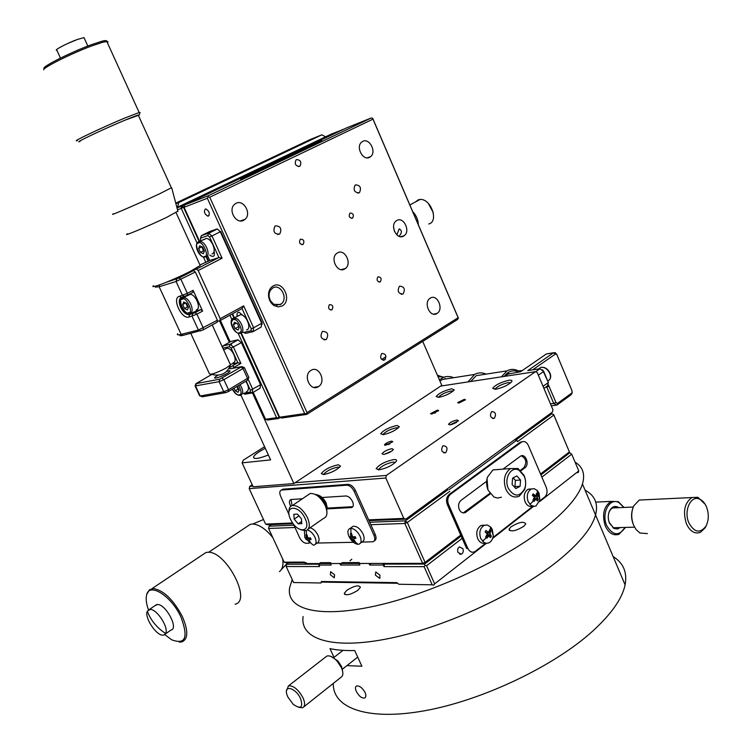 <?xml version="1.0" encoding="UTF-8"?>
<svg xmlns="http://www.w3.org/2000/svg" width="752" height="752" viewBox="0 0 752 752"><rect width="100%" height="100%" fill="white"/><g stroke="black" fill="none" stroke-linecap="round" stroke-linejoin="round"><path stroke-width="1.13" d="M585.094 490.21C594.926 495.436 598.413 503.699 595.565 514.998C592.106 527.378 580.723 541.731 561.415 558.069C521.136 591.909 447.572 626.444 390.138 638.26C332.525 650.226 299.681 639.313 303.103 616.518C299.681 639.313 332.525 650.226 390.138 638.26C447.572 626.444 521.136 591.909 561.415 558.069C580.723 541.731 592.106 527.378 595.565 514.998C598.413 503.699 594.926 495.436 585.094 490.21M613.124 556.555C623.399 562.966 627.394 572.404 625.1 584.877C622.242 598.526 611.451 613.933 592.736 631.078C554.055 666.234 482.361 700.366 424.899 710.706C367.277 721.187 332.459 708.027 333.315 683.389M365.049 692.432C366.215 695.224 366.102 697.076 364.72 697.969C361.768 698.439 358.967 696.258 356.307 691.426C355.104 688.635 355.16 686.83 356.486 686.012C359.437 685.57 362.285 687.713 365.049 692.432M334.01 657.37L329.968 648.619C336.877 650.142 345.121 650.781 354.7 650.536L361.9 666.225L346.945 665.614M292.208 579.557L289.67 587.519C285.685 609.195 317.974 618.727 375.464 605.943C432.776 593.29 506.679 558.708 547.503 525.629C567.074 509.668 578.72 495.784 582.452 483.968C585.319 474.192 582.856 466.898 575.054 462.104M357.755 590.423C350.272 594.907 345.779 595.885 344.266 593.366L346.982 590.179C354.436 585.723 358.92 584.755 360.424 587.284L357.755 590.423M523.721 526.362C515.665 531.119 510.758 532.078 509.01 529.248L511.087 526.757C519.124 522.029 524.012 521.089 525.751 523.928L523.721 526.362M350 560.804L351.786 559.225M632.451 509.527C631.06 514.509 631.342 519.463 633.278 524.398M645.263 499.77L639.285 500.052L633.823 505.776C631.107 511.886 631.041 518.372 633.616 525.206L636.117 529.577L639.933 533.018L647.444 533.6M706.626 524.821L705.273 527.697L700.338 532.388C694.66 534.258 690.007 531.354 686.379 523.665C682.713 511.557 684.555 502.853 691.896 497.551L697.903 497.269L705.169 504.301M688.813 522.734C683.577 511.078 690.571 495.295 699.181 498.961C702.302 500.146 704.765 502.844 706.551 507.055C709.089 514.086 708.854 520.534 705.827 526.381C699.877 533.685 694.209 532.472 688.813 522.734M618.99 507.647C615.145 505.363 611.987 506.453 609.505 510.946C607.87 514.857 607.86 518.936 609.487 523.185L614.205 528.534L617.571 528.929L620.24 527.566M609.139 522.292L613.735 528.299M625.156 527.425L625.025 527.716C618.858 536.392 612.748 535.659 606.695 525.516C601.045 513.315 609.75 497.204 618.896 502.571L623.897 507.44M625.25 527.425L619.075 534.258C613.425 536.035 608.847 533.29 605.322 526.043C601.816 514.631 603.734 506.416 611.066 501.387L618.313 501.65L623.991 507.44M616.349 507.76C613.406 506.961 611.066 508.239 609.336 511.595L608.612 513.663M287.866 697.038L286.944 694.679C283.448 684.348 295.818 687.826 300.603 698.664C303.31 707.623 300.856 709.512 293.224 704.333L287.866 697.038M286.531 690.703L288.477 685.871C293.449 685.457 298.29 689.424 302.99 697.771C305.237 703.007 305.143 706.325 302.708 707.726L298.854 707.397M303.864 706.814L340.835 677.411C343.307 675.982 343.514 672.749 341.446 667.71L337.159 661.168C333.155 656.957 329.724 655.255 326.857 656.073L325.541 657.088M342.78 672.119L341.596 666.592L337.921 660.989L331.059 656.477M540.538 474.004L569.396 451.914L553.622 414.446L553.077 414.512M449.01 489.759L516.84 440.117L517.508 441.697L553.829 415.066L551.93 413.675L549.881 413.91M293.91 525.216L269.094 526.184L268.577 528.468L284.153 562.158L286.014 562.778L306.346 562.722M284.153 562.158L304.475 562.092M516.84 440.117L515.599 440.24L551.93 413.675L553.829 415.066L569.396 451.914M447.788 489.834L405.356 520.873L369.74 522.255M305.162 563.577L422.624 563.351L425.087 562.402L407.311 522.49L405.356 520.873L404.839 523.458L370.839 524.708M422.624 563.351L404.839 523.458L407.311 522.49L449.734 491.385M425.087 562.402L460.75 535.095M294.963 527.5L268.577 528.468M269.094 526.184L271.444 524.586M330.354 574.735L330.654 571.708L334.593 574.772L334.292 577.799L330.354 574.735M375.38 575.12L375.756 571.981L379.976 575.167L379.619 578.297L375.38 575.12M458.015 552.438C457.225 549.956 457.695 548.123 459.453 546.93L462.875 548.669C463.674 551.16 463.194 552.993 461.427 554.177L458.015 552.438M359.465 563.474L359.259 562.581L342.094 562.628L340.534 565.043L339.829 563.511L330.429 563.53L331.124 565.053L318.839 565.053L319.525 566.557L286.183 566.529L293.581 582.527L321.029 582.979L321.348 581.503L396.915 582.64L398.786 584.257L432.193 584.802L424.1 566.66L383.981 566.623L382.862 563.427M330.795 563.53L330.598 562.656L320.361 562.684L318.839 565.053M323.012 581.531L322.213 582.114L397.667 583.279M319.393 564.197L286.691 564.235L286.183 566.529M286.691 564.235L288.759 562.769M576.596 472.651L578.175 472.547L578.786 470.931L571.708 454.18L569.809 452.76L568.089 452.911M383.257 565.025L369.758 565.034L370.792 563.445M369.758 565.034L369.044 563.455L359.136 563.474L359.841 565.034L340.534 565.043M424.1 566.66L424.965 565.354L424.598 564.056L384.488 564.113L383.981 566.623M569.809 452.76L540.923 474.897M461.155 536.035L424.598 564.056M384.488 564.113L385.4 563.417M571.708 454.18L541.863 477.106M462.17 538.347L426.563 565.711L434.647 583.862L486.403 543.311M424.965 565.354L426.563 565.711M432.193 584.802L433.782 585.15L434.647 583.862M492.626 538.441L533.544 506.378M539.4 501.791L578.786 470.931M508.324 488.33C503.633 478.46 511.219 465.695 518.965 470.16L524.266 476.232C525.939 480.396 526.08 484.532 524.708 488.631C519.604 497.288 514.142 497.185 508.324 488.33M505.889 489.279C502.881 480.02 504.451 473.111 510.589 468.552L518.062 468.534L524.106 475.461C526.005 480.218 526.174 484.937 524.614 489.618L519.209 496.245C513.748 498.332 509.311 496.01 505.889 489.279M499.234 469.436L492.917 469.925L487.399 477.247C486.149 481.656 486.412 486.036 488.189 490.36L494.055 497.1L497.495 498.05L501.434 497.222M514.368 486.939L514.951 486.638L515.421 480.378L513.127 477.877M514.951 486.638L520.083 486.318L515.853 488.556L512.093 484.476L512.582 478.169L516.812 475.95L520.553 480.03L515.421 480.378M520.083 486.318L520.553 480.03M487.042 478.61L487.916 489.712M279.434 571.614C282.451 569.302 283.532 565.1 282.696 558.99M272.816 537.624C265.87 529.051 259.186 524.511 252.747 524.022L250.397 524.266L246.44 526.926M146.894 594.118L149.479 589.756L153.558 588.562C163.739 590.442 173.289 599.682 182.228 616.292C188.385 630.505 188.273 639.05 181.899 641.907L179.249 642.123M235.094 604.223C252.249 600.886 225.797 550.511 207.731 552.269L205.992 552.476L201.997 555.145M148.454 609.844C146.367 603.969 145.728 599.147 146.527 595.358C148.67 581.785 171.108 595.443 180.884 616.903C188.62 637.461 185.518 645.075 171.578 639.736L164.782 634.603M147.317 611.197L150.25 609.43C157.055 609.129 169.059 627.882 165.647 633.504L163.776 635.083L162.639 635.158C155.777 635.177 144.14 616.941 147.317 611.197C150.776 620.391 156.886 627.826 165.647 633.504M165.384 633.955L170.967 630.054C178.938 628.879 165.948 604.176 157.506 604.495L154.846 605.745M486.403 481.477L460.957 500.418C458.532 502.693 457.968 505.701 459.265 509.461C460.826 512.479 462.875 513.503 465.413 512.535L490.266 493.885M463.279 512.911L489.853 493.34M521.004 470.724L524.971 467.735C529.822 464.463 525.601 453.127 520.619 456.079L502.985 469.145M520.516 470.244L523.721 467.829C527.105 462.602 526.297 458.598 521.286 455.815M485.726 543.217L475.414 551.282C472.406 553.124 469.897 552.184 467.876 548.471L448.521 504.451C447.064 500.249 447.703 496.893 450.429 494.355L521.766 441.95C524.435 440.879 526.616 442.016 528.299 445.353L546.3 487.493C547.653 491.46 547.118 494.637 544.692 497.044L539.645 500.992M467.876 548.471L466.635 548.49L447.29 504.507L448.521 504.451M450.429 494.355L449.207 494.431C446.472 496.959 445.842 500.324 447.29 504.507M449.207 494.431L520.017 442.392L521.258 442.27M522.565 441.631L520.017 442.392M532.905 506.265L492.889 537.605M534.277 499.29L534.39 498.191M534.23 496.386L533.149 493.923M487.39 532.83L486.741 531.025M487.55 534.634L487.437 533.074M484.044 374.44L476.242 375.652L470.649 381.527M501.415 376.855L507.027 370.858C510.561 368.941 514.227 368.903 518.034 370.736L518.579 371.027M504.31 376.414C507.957 371.356 512.46 369.749 517.837 371.601M572.197 392.243L571.106 394.762L556.837 405.131L553.745 403.457L550.464 403.871M507.844 374.092L520.619 371.695L546.309 353.995L555.145 352.632L556.781 354.427L571.896 390.476M547.625 353.722L546.309 353.995M571.84 390.335L572.122 392.506L571.106 394.762M557.053 404.999L557.627 403.335L571.699 393.108M557.627 403.335L555.982 402.574L548.49 385.033M546.591 386.556L553.745 403.457L555.982 402.574M543.94 388.436L547.494 385.917L548.368 382.552L543.687 371.441L539.927 368.734L527.791 370.595L553.5 352.81L555.343 354.117L532.66 369.843M555.343 354.117L556.781 354.427M572.065 390.899L556.988 354.925M548.283 382.298L542.502 369.74M450.674 378.181L442.355 379.487L439.976 381.161M468.007 381.922L474.615 374.421C478.291 372.447 482.117 372.343 486.083 374.12M439.375 379.788L443.99 377.128L446.763 376.508L450.326 376.62L453.851 377.683M437.41 375.257L442.712 377.006M444.996 378.397L445.757 378.952M464.313 399.321L465.507 399.782L458.795 403.081L457.62 402.621L464.313 399.321M491.582 411.673C489.543 415.743 490.417 417.971 494.205 418.338L494.393 418.215C496.423 414.136 495.54 411.917 491.742 411.57L491.582 411.673M442.881 445.851C440.691 450.091 441.603 452.375 445.607 452.704L445.814 452.572C447.995 448.324 447.083 446.039 443.069 445.739L442.881 445.851M510.777 382.74L508.333 382.599C501.998 384.084 497.561 386.255 495.004 389.104L494.929 389.339M508.747 380.315C511.36 379.967 512.375 380.399 511.792 381.593C508.465 385.015 503.135 387.562 495.803 389.245L492.701 388.267C495.53 384.855 500.879 382.204 508.747 380.315M339.509 467.359L337.761 467.124C331.218 468.581 326.518 470.987 323.651 474.343L321.292 473.572C324.469 469.558 330.128 466.616 338.268 464.755L340.496 466.127C336.755 470.16 331.115 472.98 323.576 474.597M395.411 462.424L393.268 462.066C386.462 463.505 381.584 465.977 378.623 469.464L378.538 469.897M393.775 459.566C396.097 459.397 396.962 459.942 396.37 461.22C392.488 465.394 386.641 468.289 378.811 469.878L376.141 468.646C379.412 464.454 385.287 461.427 393.775 459.566M457.075 419.992L458.523 420.753L449.997 424.889L448.483 424.316C450.034 422.38 452.901 420.941 457.075 419.992M391.83 451.059L384.657 454.227M391.961 448.662L393.437 449.527C391.275 451.839 387.966 453.475 383.52 454.424L381.988 453.776C383.83 451.444 387.158 449.743 391.961 448.662M391.717 441.123L392.798 441.725L385.579 445.287L384.46 444.836C385.795 443.163 388.22 441.932 391.717 441.123M398.334 427.897L396.436 427.738C390.138 429.204 385.644 431.46 382.984 434.496L382.937 434.675M396.906 425.463L399.34 426.704C395.872 430.351 390.495 433.002 383.2 434.647L380.709 433.716C383.67 430.088 389.066 427.333 396.906 425.463M350 446.312L346.127 448.888M437.514 410.103L438.66 410.648L431.704 414.042L430.511 413.628L437.514 410.103M453.259 391.031L451.238 390.955C445.146 392.431 440.86 394.556 438.378 397.31L436.179 396.53C438.942 393.23 444.103 390.645 451.661 388.775L454.293 389.865C451.068 393.183 445.927 395.684 438.858 397.357L436.179 396.53M435.427 412.848L434.628 413.196M389.987 443.793L388.201 444.582M456.577 422.398L451.426 424.598M369.016 520.638L405.817 519.153L552.523 411.983L552.917 409.68L537.21 372.494L535.49 371.676L440.757 386.058M405.817 519.153L403.815 518.401L385.823 478.028L386.349 475.443L535.49 371.676M252.841 486.112L249.73 486.365L249.203 488.64L385.823 478.028M295.132 482.737L386.349 475.443M403.815 518.401L368.659 519.848M292.65 522.978L265.597 524.088L249.203 488.64M265.597 524.088L267.477 524.746L293.177 523.712M387.092 443.755L384.845 445.278M249.73 486.365L252.211 484.749M395.336 416.213L391.66 418.657M321.753 497.523L345.92 495.982C348.496 496.179 350.705 498.04 352.547 501.565C353.816 504.789 353.515 506.782 351.645 507.544L327.383 508.878M290.761 506.284C288.918 502.684 288.975 500.428 290.939 499.525L302.417 498.764M291.033 499.507L292.067 505.579M327.346 508.089L352.857 506.679M293.28 523.843L299.484 537.342C301.402 540.989 303.648 542.972 306.243 543.292L309.025 543.226M316.987 543.057L353.402 542.286M361.844 542.107L373.086 541.769C375.022 540.876 375.323 538.733 373.97 535.321L354.201 491.413C352.143 487.465 349.671 485.397 346.785 485.2L281.492 490.041C279.547 490.793 279.274 492.908 280.675 496.395L289.088 514.706M374.261 540.904L374.317 540.867C376.263 539.974 376.564 537.821 375.21 534.418L373.97 535.321M354.201 491.413L355.47 490.539L375.21 534.418M281.803 490.003L283.034 489.185L281.521 490.031M283.034 489.185L348.044 484.335L346.785 485.2M355.47 490.539C353.412 486.6 350.93 484.532 348.044 484.335M290.545 519.312C283.607 505.128 298.835 504.178 305.152 518.654C311.619 532.059 298.206 533.995 291.353 520.91L290.545 519.312M288.975 511.943C288.796 508.277 289.981 506.115 292.509 505.457C298.046 505.344 303.037 509.433 307.483 517.724C310.322 524.783 309.786 529.098 305.904 530.677L301.044 529.859M308.282 529.023L323.482 518.457C327.402 516.84 327.975 512.526 325.202 505.532C320.803 497.316 315.821 493.303 310.247 493.472L307.643 495.23M326.913 511.557L325.381 504.733C322.787 499.488 319.431 496.057 315.323 494.449M298.929 515.9L294.192 519.143L293.806 514.293L297.416 514.114L301.42 518.824L301.796 523.683L298.177 523.824L301.627 521.456M298.177 523.824L294.192 519.143M327.355 508.23L326.18 503.107C324.225 499.149 321.687 496.527 318.557 495.248M326.904 511.454L326.067 503.586C323.059 497.852 319.506 494.816 315.426 494.496M480.754 538.601L484.232 542.653L486.582 543.329L488.913 542.859C491.357 541.59 492.795 539.193 493.237 535.678L492.316 529.615L490.924 527.312L487.418 524.999L484.072 525.375C479.955 528.233 478.845 532.642 480.754 538.601M486.469 535.997L488.715 535.95L486.864 538.244L485.679 537.003L487.202 533.835L485.115 531.993L485.98 530.433L487.813 531.946L488.95 531.767L489.618 529.859L490.802 531.1L490.135 533.008L486.873 533.093L490.802 531.1M484.598 525.159L481.026 525.479C476.909 528.327 475.8 532.717 477.708 538.667C479.597 542.436 482.145 543.922 485.35 543.113M488.715 535.95L490.501 537.661L491.366 536.091L487.287 534.728M491.366 536.091L490.304 534.569L487.305 534.644M489.89 531.57L489.496 530.292M490.304 534.569L490.135 533.008M528.186 501.716L531.091 505.447L534.681 506.35L536.007 505.946L539.842 500.071L539.062 493.265L537.37 490.586L534.164 488.659L531.175 489.044C527.349 491.761 526.353 495.982 528.186 501.716M533.506 500.813L532.933 500.183L534.381 497.138L532.378 495.342L533.187 493.848L534.954 495.324L536.026 495.173L536.627 493.368L537.21 493.97L537.746 494.59L537.323 497.909L538.3 499.422L537.501 500.917L535.819 499.215L534.061 501.405L533.506 500.813L529.897 504.404M531.438 488.922L528.101 489.232C524.285 491.94 523.289 496.151 525.112 501.875C527.02 505.701 529.54 507.149 532.67 506.209M536.825 499.836L536.937 497.927M536.571 495.192L536.336 494.355M537.746 494.59L533.864 496.574L537.144 496.395M537.323 497.909L534.446 498.059M307.06 534.935L305.961 534.907L307.051 534.879L307.606 537.172L308.64 538.084L310.369 537.783L311.131 539.438L309.401 539.739L309.213 540.679L310.52 542.446L309.956 542.483L313.396 545.181L314.148 545.068C316.385 544.072 316.677 541.506 315.003 537.389C312.982 533.384 310.444 530.912 307.408 529.963M315.445 544.147L317.128 542.963C319.365 541.957 319.656 539.4 317.993 535.283C315.831 531.062 313.18 528.571 310.031 527.81M304.419 530.809L304.823 537.652M310.802 538.761L309.401 539.739M309.448 537.962L306.111 539.569L305.359 537.915L306.393 538.141L305.961 534.907M307.624 537.229L306.562 537.971M306.111 539.569L307.079 539.795L309.786 537.896M309.053 540.039L308.113 540.707L309.42 542.465L309.833 541.59M309.956 542.483L309.42 542.465M307.079 539.795L308.113 540.707M309.335 538.225L310.115 539.24M360.039 536.185C357.501 531.316 354.436 528.703 350.864 528.336L350.084 528.449C347.631 529.521 347.255 532.19 348.975 536.477C351.485 541.28 354.521 543.893 358.093 544.316L358.986 544.175C361.383 543.094 361.731 540.425 360.039 536.185M351.626 533.629L350.423 533.61L351.616 533.572L352.19 535.969L353.29 536.909L355.151 536.599L355.931 538.329L353.957 538.667L353.844 539.616L355.188 541.459L353.995 541.487L354.436 540.509M360.424 543.132L362.013 541.985C364.41 540.895 364.767 538.235 363.075 533.995C360.152 528.59 356.833 526.015 353.12 526.287L351.607 527.368M353.844 536.834L350.479 538.47L349.699 536.74L350.855 536.975L350.423 533.61M350.479 538.47L351.551 538.705L354.239 536.768M353.675 537.182L354.53 538.253M353.995 541.487L351.551 538.705M353.722 538.874L352.65 539.645M265.287 448.248L259.835 451.341C256.253 453.625 254.176 455.477 253.584 456.896C253.471 459.5 258.397 458.861 268.379 454.998M422.718 341.427L441.8 385.372L293.891 483.564L253.151 486.788L242.097 462.865L270.626 459.886L240.969 395.214M325.597 136.826L321.875 134.815L310.2 139.543L175.742 203.125M238.882 390.664L236.974 386.481L237.867 388.991M321.875 134.815L178.769 202.551L177.528 207.223M219.509 320.794L229.341 342.32M252.446 392.873L293.891 483.564M175.893 203.689L178.769 202.551M264.582 446.697L243.319 460.149L242.097 462.865M176.899 207.524L331.792 133.875L343.034 129.56M182.999 206.546L181.364 207.326M177.51 209.827L181.251 208.379L181.486 206.198L177.011 207.937M302.84 148.623L342.78 129.457M230.413 183.103L181.486 206.198M199.12 241.495L183.573 207.355L184.052 207.129M197.09 243.159L181.251 208.379L183.573 207.355L182.445 205.775M279.283 416.476L278.09 417.999L278.578 418.469L279.998 417.595M278.87 416.73L240.339 332.074M234.69 319.656L233.966 318.058M233.928 317.993L232.124 314.016M208.135 261.32L206.142 256.93M230.46 182.999L302.548 148.764M220.411 320.437L230.197 341.85M231.043 343.711L231.494 344.698M253.255 392.318L265.559 419.268L267.552 420.058L278.578 418.469M203.369 256.93L205.888 262.467M229.915 315.22L231.87 319.506M238.046 333.07L276.576 417.67L278.09 417.999M265.559 419.268L276.576 417.67M311.008 370.36C318.904 365.096 326.603 381.687 318.557 386.575L318.35 386.716C310.567 392.065 302.689 375.596 310.67 370.586L311.008 370.36M257.861 171.606L263.858 168.88L257.861 171.606M311.356 146.095L317.1 143.491L311.356 146.095M396.859 234.868L399.218 228.881C402.104 230.356 402.057 232.829 399.068 236.307M394.584 231.691L393.559 227.104M396.83 220.468C403.598 216.303 410.78 231.202 404.2 235.705L403.58 236.119C396.896 240.367 389.583 225.534 396.116 220.947L396.83 220.468M272.844 287.931C280.562 283.203 288.571 298.723 281.182 304.005L280.317 304.588L273.728 304.297L270.269 300.509L269.066 296.598L269.188 293.271L270.325 290.357L272.844 287.931M273.136 285.976C283.081 279.988 292.396 300.828 282.113 305.979L278.221 306.901L274.198 305.641C271.068 303.582 269.197 300.499 268.596 296.391C268.229 291.569 269.742 288.091 273.136 285.976M208.436 216.05C210.071 213.455 209.235 211.096 205.935 208.971L205.268 209.047C203.651 211.669 204.497 214.029 207.796 216.115L208.436 216.05M322.552 331.406C327.637 331.594 328.925 334.264 326.396 339.396L326.171 339.547C321.095 339.387 319.797 336.736 322.288 331.576L322.552 331.406M399.566 286.202C404.256 286.512 405.441 289.078 403.138 293.9L402.959 294.023C398.278 293.741 397.075 291.174 399.359 286.333L399.566 286.202M355.564 184.86C360.189 185.208 361.515 187.765 359.531 192.531L359.033 192.869C354.418 192.54 353.083 189.993 355.038 185.218L355.564 184.86M275.523 225.854C280.524 226.07 281.972 228.711 279.847 233.778L279.236 234.192C274.254 234.004 272.797 231.372 274.884 226.296L275.523 225.854M337.554 252.86C344.783 248.423 352.359 263.642 345.375 268.52L344.651 269C337.526 273.521 329.799 258.397 336.717 253.415L337.554 252.86M430.323 298.13C437.185 293.515 444.122 309.194 437.091 313.396L436.94 313.49C430.153 318.19 423.085 302.577 430.078 298.29L430.323 298.13M362.737 141.395C369.411 137.654 376.799 151.838 370.689 156.595L369.608 157.328C363.019 161.144 355.499 147.035 361.562 142.194L362.737 141.395M236.025 203.303C243.582 199.101 251.864 213.671 245.133 219.274L243.657 220.308C236.213 224.604 227.762 210.156 234.417 204.431L236.025 203.303M329.555 304.635C332.751 304.767 333.578 306.459 332.046 309.702L331.858 309.824C328.671 309.702 327.834 308.01 329.357 304.757L329.555 304.635M378.002 276.83C381.038 277.018 381.828 278.672 380.371 281.793L380.202 281.897C377.175 281.718 376.376 280.073 377.824 276.952L378.002 276.83M350.169 213.042C353.186 213.239 354.032 214.884 352.707 217.977L352.415 218.174C349.407 217.986 348.552 216.341 349.868 213.248L350.169 213.042M300.546 239.192C303.714 239.343 304.607 241.025 303.225 244.24L302.887 244.466C299.728 244.325 298.835 242.652 300.208 239.427L300.546 239.192M381.79 353.468C385.823 353.666 386.782 355.818 384.676 359.917L384.639 359.945C380.615 359.766 379.647 357.623 381.734 353.506L381.79 353.468M296.551 159.603C300.471 159.856 301.655 161.981 300.104 165.976L299.531 166.371C295.621 166.136 294.427 164.021 295.959 160.007L296.551 159.603M207.975 195.877L208.163 196.883L209.752 197.221L372.964 119.145L372.672 118.29L371.225 117.989L207.975 195.877L184.701 204.939L211.011 192.418M386.011 356.721L381.631 359.456M385.532 358.986L383.473 360.274M306.694 414.418L306.214 413.929L307.032 412.622L458.128 317.701L457.658 319.44L306.694 414.418L281.633 418.037L279.622 417.228L240.678 331.641M458.128 317.701L372.964 119.145M458.429 318.228L372.672 118.29M210.974 192.352L346.296 128.009L371.225 117.989M240.64 179.371L321.762 140.699L240.64 179.371M199.553 241.279L184.08 207.279L184.701 204.939M235.31 319.854L234.483 318.03M234.361 317.758L232.547 313.781M208.577 261.094L206.565 256.695M204.008 251.074L202.119 246.91M208.163 196.883L207.355 198.274L304.663 413.591L279.622 417.228M184.08 207.279L207.355 198.274M306.214 413.929L304.663 413.591M307.032 412.622L209.752 197.221M433.274 212.553L428.245 203.313M428.743 223.983C439.177 221.708 430.905 198.293 420.03 199.477L418.385 199.759L415.245 202.062M412.829 211.735C416.326 215.495 418.15 219.753 418.309 224.51M222.846 348.167L229.416 346.681L231.137 348.091L237.839 362.755L240.894 363.413L234.267 367.249L232.528 365.82C228.815 368.076 228.232 369.025 230.779 368.677L241.881 366.609L219.716 379.177L195.962 383.661L211.697 374.477M222.178 346.7L223.006 345.892L230.253 344.266L233.449 347.123L240.894 363.413M230.544 364.269L237.839 362.755L232.528 365.82M243.714 367.38L244.334 367.559L243.028 368.527L223.88 379.666L219.105 381.659L195.088 385.973M219.716 379.177L219.105 381.659L223.739 391.736L200.192 395.975L195.642 386.152L196.253 383.727M241.251 367.061L243.028 368.527L247.596 378.519L247.333 380.371L228.279 391.604L225.891 392.6L223.739 391.736L228.514 389.752L223.88 379.666L222.103 378.181M244.334 367.559L248.893 377.532L228.514 389.752L228.279 391.604M247.333 380.371L248.912 377.476M232.612 368.301L234.267 367.249L234.568 367.907M202.034 396.708L199.628 395.778L195.182 386.19M225.891 392.6L202.316 396.812M252.888 392.535L260.023 388.267L260.559 384.695L250.435 390.316L246.195 381.038M250.435 390.316L250.181 392.102L244.184 393.155M250.181 392.102L252.221 392.939L252.747 389.357L248.179 379.375M252.221 392.939L244.992 394.189L243.347 393.522M231.137 348.091L241.392 342.621L260.559 384.695M241.392 342.621L237.942 339.819L229.999 344.303L229.416 346.681M222.583 347.593L223.006 345.892L230.92 341.436L237.942 339.819M230.92 341.436L230.394 341.737M217.948 375.267L217.798 375.351C209.507 380.051 219.011 378.2 226.907 373.547C231.09 370.915 231.071 370.172 226.841 371.309M179.343 296.344L181.58 297.322C178.863 298.713 178.553 302.05 180.659 307.333C182.877 311.713 185.49 314.167 188.489 314.674L189.523 314.58L188.884 317.071C181.542 319.581 171.616 298.083 179.343 296.344L187.351 293.336L180.959 279.406L179.173 277.967L166.596 282.179M180.189 334.584C179.164 335.806 180.217 336.031 183.338 335.289L203.049 329.949L217.168 322.204L217.403 320.239L198.406 330.043L181.147 334.367C177.876 335.157 176.711 334.95 177.66 333.738M203.049 329.949L203.266 327.975L196.921 314.157L188.884 317.071M202.626 311.084L196.921 314.157L195.125 312.691L189.523 314.58L196.648 310.764L200.831 309.627L202.626 311.084L193.104 290.319L192.907 292.349L187.163 295.367L187.351 293.336L193.104 290.319M188.489 314.674L196.648 310.764M181.58 297.322L187.163 295.367M155.542 287.123L159.142 286.747L176.081 281.502L195.341 271.998L193.555 270.57L179.173 277.967M188.959 272.027L193.555 270.57M217.403 320.239L195.341 271.998M243.554 315.953L239.07 312.249C237.397 312.39 236.758 313.716 237.143 316.216M253.65 331.322L261.141 327.092L261.696 323.247L253.621 327.797L253.086 331.641L245.725 333.371L242.633 332.102M251.234 328.803L253.621 327.797L243.676 305.857L242.059 308.564L251.234 328.803L250.971 330.73L243.62 332.469M199.947 264.967L209.761 260.493L218.917 257.551L222.084 258.227L211.979 235.931L220.327 231.757L217.375 228.975L208.426 233.186L211.979 235.931L209.582 236.974L218.917 257.551L196.413 269.113L198.199 270.523L220.204 318.707L243.676 305.857M200.493 240.114L200.69 238.074L207.806 235.602L209.582 236.974M200.69 238.074L201.31 235.677L200.436 238.262M209.761 260.493L207.571 255.68M209.714 255.078C213.643 257.692 215.1 256.338 214.085 251.027M216.773 229.031L209.639 231.541L201.31 235.677L208.426 233.186L207.806 235.602M245.725 333.371L243.554 332.478M262.091 324.413L261.997 322.749L261.696 323.247L220.327 231.757L220.712 231.419L261.997 322.749M222.084 258.227L198.199 270.523M196.413 269.113L191.798 270.57M220.204 318.707L219.969 320.672L242.059 308.564M217.272 321.358L219.969 320.672M195.125 312.691L200.831 309.627M237.002 386.462L237.294 387.214M246.242 391.924C249.297 390.344 249.166 386.791 245.848 381.245M234.06 388.192L235.254 390.786L238.064 392.3L239.183 390.081L237.331 386.265M238.149 389.066L235.254 390.786M232.951 362.878C238.469 362.173 232.453 347.725 226.831 348.223L224.726 349.407M246.524 329.921C252.155 329.038 246.365 314.468 240.471 314.74L238.017 316.094M233.393 324.723L235.16 328.596L238.064 330.053L239.221 327.618L237.444 323.717L234.53 322.279L233.393 324.723L236.184 323.172M238.149 326.932L235.16 328.596M187.351 306.731L185.932 303.075M186.242 303.225L186.74 304.842M196.253 309.909C201.602 308.931 195.971 294.399 190.2 294.323L187.615 295.677M187.389 309.946L188.451 307.408L186.609 303.413L183.723 301.975L182.68 304.522L184.513 308.499L187.389 309.946M182.68 304.522L185.669 302.943M187.652 306.825L184.513 308.499M211.989 253.922C217.215 252.7 212.092 238.647 206.321 238.422L203.519 239.822M204.337 251.224L203.519 250.848L200.446 252.399L203.313 253.725L204.394 251.093L202.589 247.126L199.712 245.81L198.65 248.451L200.446 252.399M198.65 248.451L201.724 246.91M203.519 250.848L201.921 246.994M190.82 333.427L209.385 373.697C210.457 375.116 216.078 373.208 226.258 367.972L230.497 364.87L230.168 364.147M84.271 38.239L83.97 37.6L77.447 39.452C67.163 43.146 53.054 50.581 56.87 50.271L60.48 58.083M153.493 285.713C148.586 289.708 173.947 279.838 190.416 271.284L200.201 265.531L199.825 264.695M127.567 233.731C120.893 237.651 148.407 226.145 166.888 217.253L177.867 211.171M113.477 213.784C106.709 217.384 137.889 203.914 158.869 194.148L171.371 187.793M79.985 141.536C72.53 143.82 103.456 129.109 125.029 120.16L139.186 115.037C139.477 114.417 134.768 116.118 125.058 120.151C103.372 129.147 72.314 143.923 79.994 141.545M77.437 140.586C69.513 142.965 102.291 127.342 125.17 117.876L139.158 112.518L140.116 112.518L139.233 114.915M107.404 42.77L108.006 41.933L107.527 41.445L103.193 42.121L92.205 45.75C72.07 53.129 42.836 67.689 43.701 69.823M106.38 41.454C107.132 40.364 105.628 40.288 101.868 41.257L91.171 44.782C71.6 51.944 43.184 66.101 44.011 68.206L43.719 69.729M466.08 512.121L464.849 512.178M524.971 467.735L523.721 467.829M549.11 386.265L545.463 387.365M548.18 381.988L548.368 382.552L543.047 386.321M543.499 370.896L543.687 371.441L538.347 375.182M539.927 368.734L535.612 371.732M504.686 376.357L508.841 373.5M352.425 506.735L351.165 507.619M547.738 380.935L547.804 380.888C550.464 379.704 551.122 377.184 549.778 373.34C547.456 368.903 544.486 366.92 540.848 367.39L538.949 368.706M521.963 370.774L519.35 370.708L517.536 371.949M482.549 541.346L486.281 537.633M490.238 530.47L490.539 526.879M488.311 536.308L486.196 536.364M537.21 493.97L537.37 490.586M535.443 499.554L533.356 499.657M306.299 530.555L306.478 534.898M306.515 537.21L307.427 536.561M350.864 528.336L350.996 533.591M354.577 541.506L358.093 544.316M350.996 536.007L351.992 535.292M352.19 535.96L351.052 536.778M355.564 537.567L354.079 538.639M243.535 393.54L245.105 394.17M192.691 313.725L192.051 316.225L198.406 330.043L200.624 330.983M184.729 296.41L182.492 295.433L176.081 281.502L176.739 279.02M183.338 335.289L181.147 334.367L159.142 286.747L159.64 284.858M250.971 330.73L253.086 331.641M238.722 385.447C241.655 391.378 241.815 394.499 239.221 394.819C237.547 395.477 235.31 393.578 232.509 389.113M240.076 384.648C243.413 390.203 243.554 393.775 240.508 395.345M225.497 353.948L229.322 362.314M231.447 322.11L233.703 318.115L234.511 318.03C240.386 317.767 246.205 332.384 240.593 333.249M239.268 332.685C235.62 335.975 227.706 318.622 233.327 319.638C236.974 316.263 244.945 333.785 239.268 332.685M181.843 298.328L183.92 297.623C189.683 297.717 195.351 312.287 190.021 313.246M188.63 312.644C185.161 316.122 176.964 298.318 182.473 299.268C185.951 295.705 194.213 313.687 188.63 312.644M197.936 242.2L200.192 241.486C205.945 241.73 211.105 255.821 205.898 257.024M204.535 256.404C201.038 260.117 192.982 242.445 198.49 243.131C201.997 239.333 210.109 257.175 204.535 256.404M67.953 43.381L77.447 39.452M582.452 483.968L625.1 584.877M365.322 697.48L364.72 697.969M344.801 594.541L344.266 593.366M509.612 530.63L509.01 529.248M612.777 507.92L633.259 507.045M612.899 527.772L634.547 527.161M639.285 500.052L691.896 497.551M699.181 498.961L697.903 497.269M705.827 526.381L705.273 527.697M618.896 502.571L618.313 501.65M595.781 502.11L611.066 501.387M625.025 527.716L624.818 528.365M609.336 511.595L609.505 510.946M342.997 650.358L333.437 657.821M357.708 657.098L342.122 669.421M326.857 656.073L288.477 685.871M337.921 660.989L337.159 661.168M341.596 666.592L341.446 667.71M341.182 564.038L340.346 564.649M459.651 554.196L461.427 554.177M380.117 577.921L379.619 578.297M518.965 470.16L518.062 468.534M492.917 469.925L510.589 468.552M524.708 488.631L524.614 489.618M263.491 519.538L252.747 524.022M287.753 562.778L281.276 569.659M151.885 588.703L205.992 552.476M208.595 552.297L250.397 524.266M149.338 609.496L156.585 604.57M465.413 512.535L464.181 512.591M520.525 442.073L521.766 441.95M476.242 375.652L507.027 370.858M551.282 405.817L555.596 405.281M546.431 353.919L553.622 352.735M572.122 392.506L571.962 393.55M556.16 354.032L555.145 352.632M504.507 376.385L508.643 373.547M442.355 379.487L474.615 374.421M443.99 377.128L437.984 376.573M492.654 418.516L494.205 418.338M443.821 452.873L445.607 452.704M431.554 414.061L430.511 413.628M382.947 434.618L380.709 433.716M385.569 445.287L384.46 444.836M383.576 454.415L381.988 453.776M449.884 424.899L448.483 424.316M378.566 469.633L376.141 468.646M323.604 474.484L321.292 473.572M494.957 389.226L492.701 388.267M352.838 506.707L351.645 507.544M281.492 490.041L282.733 489.223M310.247 493.472L292.509 505.457M549.186 380.089C550.859 378.388 551.131 376.056 550.003 373.114C547.729 368.706 544.674 366.788 540.848 367.39L538.629 368.931M517.132 372.231L519.35 370.708L522.104 370.67M484.072 525.375L481.026 525.479M493.237 535.678L490.924 527.312M539.842 500.071L537.041 490.248M531.175 489.044L528.101 489.232M533.61 499.328L535.819 499.215M307.643 537.266L306.525 538.047M350.084 528.449L353.12 526.287M352.209 536.007L351.005 536.872M355.546 537.52L353.957 538.667M254.232 458.306L253.584 456.896M313.659 387.402L318.557 386.575M400.703 236.711L404.2 235.705M276.275 305.265L281.182 304.005M324.084 339.885L326.396 339.396M401.277 294.342L403.138 293.9M357.708 193.151L359.531 192.531M277.591 234.511L279.847 233.778M341.258 269.639L345.384 268.52M433.575 314.148L437.091 313.396M367.286 157.845L370.689 156.595M240.396 220.938L245.133 219.274M330.636 310.04L332.046 309.702M379.14 282.103L380.371 281.793M351.494 218.371L352.707 217.986M301.834 244.663L303.225 244.24M382.994 360.227L384.676 359.917M298.478 166.596L300.104 165.976M209.103 215.476L207.796 216.115M273.728 304.297L274.198 305.641M269.066 296.598L268.596 296.391M409.915 204.948L420.03 199.477M241.881 366.609L244.287 367.625M230.253 344.266L238.196 339.791M195.962 383.661L195.059 386.02M155.937 286.061L155.504 287.217M209.018 233.129L217.375 228.975M239.841 395.411C236.852 395.176 234.361 393.099 232.377 389.188M226.831 348.223L223.682 350M239.888 333.333C233.552 334.095 227.612 319.647 233.581 318.199L240.471 314.74M189.081 313.33C182.821 313.763 177.049 299.409 182.698 297.839L190.2 294.323M204.694 257.146C198.472 257.391 193.208 243.516 198.678 241.759L206.321 238.422M212.205 324.93L230.497 364.87M211.152 374.28C220.797 376.761 227.273 373.575 230.582 364.72M176.081 212.656L200.201 265.531M177.961 211.547L171.747 187.915M138.236 115.065L171.494 188.066M106.793 41.426L139.158 112.518M101.868 41.257L103.193 42.121M83.97 37.6L87.843 46.051"/></g></svg>
